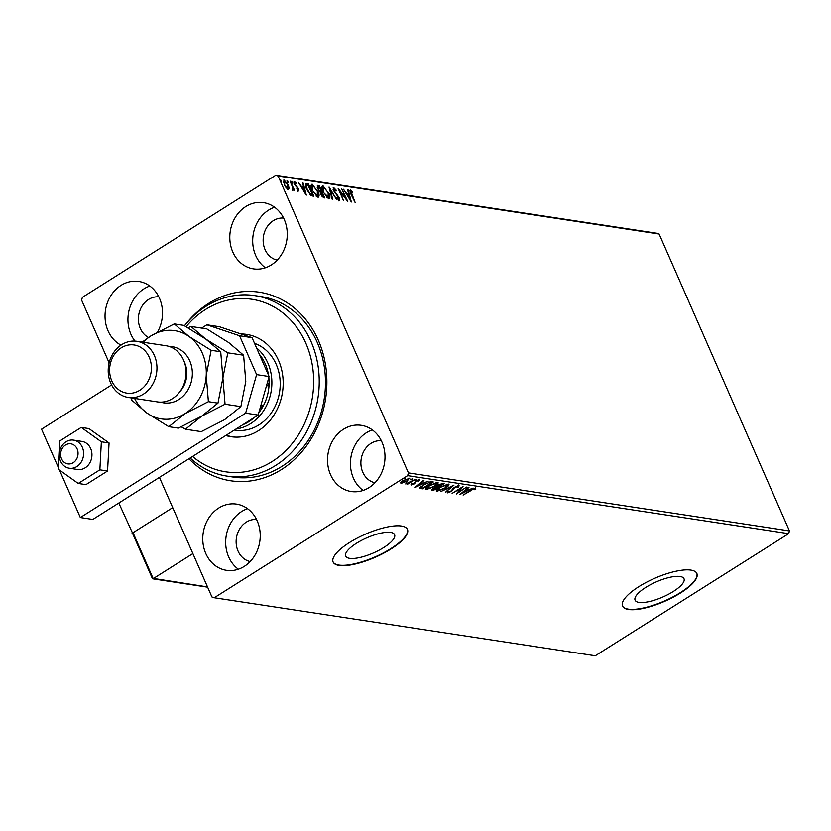 <?xml version="1.0" encoding="UTF-8"?>
<svg xmlns="http://www.w3.org/2000/svg" width="831" height="831" viewBox="0 0 831 831"><rect width="100%" height="100%" fill="white"/><g stroke="black" fill="none" stroke-linecap="round" stroke-linejoin="round"><path stroke-width="1.25" d="M185.936 323.965A95.368 81.521 98.7 0 1 208.56 303.44A95.368 81.521 98.7 0 1 318.315 340.211A95.368 81.521 98.7 0 1 281.47 469.546A95.368 81.521 98.7 0 1 188.949 458.743M227.102 476.132L233.355 477.087A91.317 78.052 -81.3 0 0 282 466.326A91.317 78.052 -81.3 0 0 324.682 369.66A91.317 78.052 -81.3 0 0 260.841 296.532L254.598 295.587A91.317 78.052 98.7 0 1 319.042 375.269A91.317 78.052 98.7 0 1 227.102 476.132A91.317 78.052 98.7 0 1 190.164 457.974M673.245 591.527A26.706 8.248 156.3 0 0 683.996 578.708A26.706 8.248 156.3 0 0 645.843 587.361A26.706 8.248 156.3 0 0 635.092 600.179A26.706 8.248 156.3 0 0 673.245 591.527M383.839 547.463A26.706 8.248 156.3 0 0 394.59 534.645A26.706 8.248 156.3 0 0 356.437 543.297A26.706 8.248 156.3 0 0 345.686 556.116A26.706 8.248 156.3 0 0 383.839 547.463M391.11 548.907A40.584 12.538 156.3 0 0 407.45 529.42A40.584 12.538 156.3 0 0 349.467 542.56A40.584 12.538 156.3 0 0 333.127 562.047A40.584 12.538 156.3 0 0 391.11 548.907M333.054 561.87A40.584 12.538 156.3 0 0 390.954 548.553A40.584 12.538 156.3 0 0 407.367 529.243M680.527 592.97A40.584 12.538 156.3 0 0 696.866 573.483A40.584 12.538 156.3 0 0 638.883 586.624A40.584 12.538 156.3 0 0 622.544 606.111A40.584 12.538 156.3 0 0 680.527 592.97M622.471 605.934A40.584 12.538 156.3 0 0 680.371 592.617A40.584 12.538 156.3 0 0 696.783 573.307M244.304 566.368A33.479 28.618 -81.3 0 0 259.947 530.926A33.479 28.618 -81.3 0 0 236.544 504.116A33.479 28.618 -81.3 0 0 218.709 508.053A33.479 28.618 -81.3 0 0 203.055 543.495A33.479 28.618 -81.3 0 0 226.468 570.315A33.479 28.618 -81.3 0 0 244.304 566.368M247.565 508.686A33.479 28.618 -81.3 0 0 241.613 511.543A33.479 28.618 -81.3 0 0 238.352 569.225M271.322 264.933A33.479 28.618 -81.3 0 0 286.975 229.481A33.479 28.618 -81.3 0 0 263.562 202.671A33.479 28.618 -81.3 0 0 245.727 206.618A33.479 28.618 -81.3 0 0 230.083 242.06A33.479 28.618 -81.3 0 0 253.486 268.87A33.479 28.618 -81.3 0 0 271.322 264.933M274.583 207.251A33.479 28.618 -81.3 0 0 268.631 210.098A33.479 28.618 -81.3 0 0 265.369 267.779M157.537 331.995A33.479 28.618 -81.3 0 0 138.808 281.46A33.479 28.618 -81.3 0 0 120.962 285.397A33.479 28.618 -81.3 0 0 105.028 316.133A33.479 28.618 -81.3 0 0 120.983 345.114M149.829 286.03A33.479 28.618 -81.3 0 0 143.867 288.887A33.479 28.618 -81.3 0 0 134.975 341.084M369.068 487.589A33.479 28.618 -81.3 0 0 384.711 452.137A33.479 28.618 -81.3 0 0 361.308 425.327A33.479 28.618 -81.3 0 0 343.463 429.274A33.479 28.618 -81.3 0 0 327.819 464.716A33.479 28.618 -81.3 0 0 351.222 491.526A33.479 28.618 -81.3 0 0 369.068 487.589M372.33 429.907A33.479 28.618 -81.3 0 0 366.367 432.764A33.479 28.618 -81.3 0 0 363.105 490.446M381.315 440.731A21.305 18.209 -81.3 0 0 371.021 443.359A21.305 18.209 -81.3 0 0 360.997 465.308A21.305 18.209 -81.3 0 0 374.916 482.78M158.814 296.854A21.305 18.209 -81.3 0 0 148.52 299.492A21.305 18.209 -81.3 0 0 138.382 319.011A21.305 18.209 -81.3 0 0 148.489 337.469M283.579 218.075A21.305 18.209 -81.3 0 0 273.285 220.703A21.305 18.209 -81.3 0 0 263.261 242.652A21.305 18.209 -81.3 0 0 277.18 260.124M256.561 519.51A21.305 18.209 -81.3 0 0 246.267 522.148A21.305 18.209 -81.3 0 0 236.233 544.087A21.305 18.209 -81.3 0 0 250.152 561.569M289.126 188.18L288.274 189.447L286.103 187.723L284.15 184.43L284.16 180.088L288.264 185.053L289.126 188.18L287.651 189.832M283.651 180.161L284.867 181.251M292.439 189.239L292.637 187.255L290.029 181.127L294.558 190.247L293.416 188.834L293.094 190.174L292.824 189.063L292.2 189.447M297.446 190.226L297.997 188.751L294.465 184.087L294.506 181.657L296.2 183.059L296.241 183.848L295.057 182.778L295.005 184.129L298.537 188.793L298.506 191.005L296.854 188.824L298.111 189.863L297.488 190.257M295.057 182.778L294.174 183.319M305.517 184.046L308.436 183.931L313.858 196.303L310.825 195.42L306.597 189.271C304.946 185.697 304.998 183.828 306.743 183.672L305.766 183.786M319.27 185.583L324.703 197.944L323.675 197.788L320.641 194.475L320.174 191.94L317.639 188.606L317.816 185.355L319.27 185.583L318.969 186.715M317.307 185.427L318.647 185.978M329.076 187.068L336.846 199.793L330.343 190.05L332.691 199.17L332.078 199.076L329.003 187.12M341.79 189.011L347.774 201.466L340.087 191.681L343.577 200.822L338.144 188.45L345.831 198.214L341.79 189.011M350.921 191.286L355.159 202.587L350.931 194.153L350.36 190.019L352.365 191.649L352.5 192.563L350.921 191.286L350.017 191.899M109.141 362.835L81.604 300.095L82.394 297.342L275.767 175.227L656.791 233.251L659.128 234.03L789.45 530.905L788.671 533.658L595.287 655.773L214.263 597.749L407.637 475.644L408.426 472.891L789.45 530.905M659.128 234.03L278.105 176.016L408.426 472.891M351.326 202.006L343.473 189.26L346.569 193.436L348.615 193.748L347.618 189.894L348.231 189.987L351.326 202.006M334.166 188.73L334.062 190.673L339.266 197.768L339.235 200.458L336.908 198.152L337.012 197.456L338.684 199.191L338.726 197.736L333.491 190.569L333.563 187.463L336.389 190.413L336.212 190.974L334.166 188.73L333.096 189.489M333.189 187.515L334.249 188.762M328.692 192.73C330.281 196.272 330.312 198.318 328.796 198.869L323.114 191.94C321.524 188.398 321.504 186.373 323.051 185.853L328.276 192.989M329.419 198.765L328.796 198.869M322.386 185.967L324.298 187.391M317.847 191.088C319.436 194.62 319.478 196.667 317.961 197.217L312.269 190.289C310.68 186.746 310.659 184.721 312.207 184.212L317.442 191.348M318.574 197.113L317.961 197.217M311.552 184.316L313.464 185.749M306.296 195.15L298.433 182.405L301.539 186.58L303.585 186.892L302.588 183.038L303.201 183.132L306.296 195.15M291.203 181.646L292.117 182.747L292.751 182.353L292.73 183.319L291.826 181.251L292.73 183.319M291.816 182.207L291.65 181.366M286.903 180.992L287.827 182.093L288.45 181.698L288.43 182.664L287.526 180.597L288.43 182.664M287.516 181.553L287.349 180.711M279.902 179.922L280.816 181.023L281.439 180.628L281.429 181.594L280.525 179.527L281.429 181.594M280.504 180.493L280.338 179.641M214.263 597.749L211.926 596.97L159.427 477.378M409.236 478.22L407.19 481.128L400.978 483.434L400.781 482.375L403.077 480.495L409.735 478.49M401.664 482.676L400.667 482.728L400.978 483.434L400.781 482.375M415.448 479.279L407.47 484.307L408.094 483.486L405.642 483.933L415.448 479.279M411.023 484.535L413.776 483.777L416.092 481.066L419.582 479.788L419.655 480.65L416.695 481.128L414.378 483.829L411.22 484.992L411.272 484.109M412.29 483.725L412.166 484.369M419.582 479.788L419.655 480.65L418.689 480.204M418.595 481.066L418.46 479.954M431.601 481.731L433.294 481.99L422.377 488.888L419.935 488.202L423.488 484.67L431.601 481.731M433.647 488.15L433.2 489.656L431.881 489.667L432.193 490.373L433.211 488.41L436.223 487.049L437.864 485.117L442.674 483.424L444.138 483.642L433.221 490.539L431.559 490.103M453.944 485.138L445.364 492.388L451.264 486.789L440.596 491.661L453.944 485.138M466.648 487.07L456.292 494.05L460.79 488.358L452.095 493.406L463.012 486.519L458.525 492.201L466.648 487.07M470.938 490.591L463.116 495.089L470.491 490.435L475.644 488.223L475.758 489.22L474.636 489.708L474.532 488.929L470.793 490.238M475.644 488.223L475.758 489.22L475.457 488.514L474.646 488.867M474.74 489.085L474.304 488.41M788.671 533.658L407.637 475.644M459.844 494.59L468.331 487.33L468.944 487.423L466.191 489.739L468.237 490.051L473.099 488.057L459.813 494.518M458.847 485.657L458.099 487.423L457.092 487.693L457.767 486.374L454.9 487.392L451.181 491.495L447.338 492.908L447.774 491.526L448.885 491.163L448.46 492.201L450.579 491.433L454.349 487.298L459.211 485.865M457.652 485.782L457.964 486.488L457.528 485.834M447.961 491.381L448.46 492.201M437.781 490.55L436.587 490.612L436.898 491.318C435.641 490.591 436.607 489.241 439.796 487.257L448.335 484.058C449.55 484.785 448.584 486.125 445.447 488.077L436.898 491.318L436.223 490.934M448.335 484.058L448.979 484.421M426.947 488.908L425.752 488.96L426.064 489.667C424.807 488.95 425.773 487.6 428.952 485.616L437.49 482.406C438.706 483.133 437.75 484.473 434.613 486.436L426.064 489.667L425.379 489.282M437.49 482.406L438.145 482.769M414.814 487.735L423.301 480.474L423.914 480.567L421.161 482.884L423.208 483.195L428.069 481.191L414.783 487.662M416.238 479.529L415.085 480.536L416.902 479.383M415.001 480.349L415.521 479.892M411.937 478.874L412.166 479.373L410.784 479.882L412.602 478.729M410.701 479.695L411.231 479.238M404.936 477.804L405.154 478.313L403.773 478.812L405.601 477.659M403.689 478.625L404.219 478.168M278.105 176.016L275.767 175.227M475.332 487.517L475.457 488.514M467.521 489.947L466.71 490.342M465.121 490.041L462.431 492.918L466.877 490.726L465.36 489.833M466.877 490.726L465.308 490.487M458.369 491.838L457.528 492.368M461.485 487.475L460.79 488.337M458.224 491.505L458.525 492.201M458.535 484.951L457.788 486.706M457.86 486.862L458.099 487.423M453.061 488.275L452.552 490.404M448.241 492.025L447.192 492.212M448.667 484.151L447.712 485.439M446.953 484.141L447.732 485.044L447.109 484.109M437.21 489.189L437.989 490.602L444.886 488.005L447.234 484.774L440.357 487.35L437.989 490.602M442.985 483.465L442.3 483.902M437.812 486.727L437.116 487.174M432.909 489.833L433.221 490.539M438.269 484.868L437.355 486.561L436.961 485.761L437.262 486.353M437.355 486.561L438.394 486.831L442.456 484.265L441.625 483.476M432.515 488.773L433.782 489.739L437.272 487.537L436.15 486.748M436.68 486.779L436.992 487.485L433.792 488.483M441.521 483.497L441.812 484.161L438.425 485.2M442.456 484.265L441.812 484.161M437.823 482.499L436.877 483.787M436.109 482.489L436.898 483.393L436.275 482.458M426.376 487.537L427.155 488.95L434.052 486.353L436.389 483.123L429.513 485.699L427.155 488.95M432.141 481.814L431.455 482.25M422.356 488.005L422.377 488.888M422.075 488.181L419.624 487.496M420.912 486.561L421.213 487.485M423.903 484.411L421.265 487.6L422.937 488.088L431.621 482.614L430.105 481.741M420.922 486.821L421.265 487.6M429.025 481.99L429.243 482.468L424.049 484.753M431.621 482.614L429.243 482.468M422.491 483.091L421.681 483.486M420.081 483.185L417.401 486.062L421.847 483.871L420.33 482.977M421.847 483.871L420.278 483.632M419.271 479.082L419.343 479.944M418.284 480.36L418.346 479.716M415.76 480.92L415.843 482.24M415.531 481.533L415.427 483.029M415.116 482.323L414.067 483.123M411.958 484.13L411.148 484.296M409.361 478.24L408.623 479.123M408.031 478.303L408.603 479.03L408.25 478.261M401.311 481.814L401.965 482.811L406.639 481.035L408.26 478.833L403.648 480.578L401.965 482.811M349.737 190.413L351.742 192.044M350.131 191.712L350.651 191.462M346.288 193.883L348.615 193.748M348.49 193.82L348.791 194.953M349.851 199.087L350.131 200.188M347.368 194.745L349.976 199.014L348.937 194.984L346.963 194.994M345.613 198.349L346.08 199.409M339.204 190.881L339.91 191.784M338.643 198.162L338.612 200.853M329.554 189.271L330.125 190.195M329.128 196.282L329.055 198.879M322.844 187.515L322.054 188.803M326.843 197.664L328.328 197.612M323.269 192.283L328.702 197.518L328.079 197.913M327.591 197.986L328.214 197.601L328.131 192.657L323.623 187.131L322.48 187.609M323.623 187.131L323.675 192.023M321.067 191.494L321.545 192.584L320.205 193.228M323.373 196.729L323.851 197.82M319.426 191.431L321.285 191.359L319.27 186.767L317.203 187.422M322.075 196.812L323.581 196.594L321.555 192.584L321.192 194.537L323.581 196.594M322.376 196.905L322.999 196.511M319.478 191.39L321.285 191.359M317.795 188.949L320.049 191.037M318.626 186.663L318.2 188.689M318.283 194.631L318.221 197.227M312.009 185.864L311.22 187.152M315.998 196.012L317.494 195.96M312.425 190.631L317.868 195.867L317.245 196.261M316.756 196.345L317.38 195.95L317.297 191.005L312.788 185.479L311.646 185.957M312.788 185.479L312.83 190.382M306.12 184.066L308.436 183.931M307.813 184.326L308.135 185.064M312.529 195.077L313.007 196.168M309.984 194.683L312.747 194.942L307.823 185.022L306.462 185.105L307.158 189.364L310.607 194.298L312.747 194.942M305.964 185.427L305.569 186.352M309.984 194.693L310.607 194.298M301.258 187.027L303.585 186.892M303.46 186.965L303.751 188.097M304.821 192.231L305.102 193.332M302.328 187.879L304.935 192.158L303.897 188.118L301.933 188.138M297.363 190.278L297.373 189.146M293.883 182.051L295.566 183.454M294.267 183.194L294.787 182.945M295.992 186.373L296.522 186.04M297.914 189.188L297.882 191.4M292.117 182.747L292.107 183.703M292.917 188.336L293.198 188.969M292.47 190.569L293.416 188.834M287.827 182.093L287.806 183.049M288.378 187.619L288.502 188.575M284.025 181.594L283.413 182.228M286.965 188.668L287.692 188.388M284.306 184.762L288.118 188.273L287.495 188.668M287.162 188.73L287.786 188.336L287.703 184.96L284.649 181.2L283.683 181.646M284.649 181.2L284.711 184.503M280.816 181.023L280.805 181.989M118.802 503.035L132.68 533.377M132.087 533.294L172.713 507.637L133.022 532.702L153.195 578.646L192.875 553.581M77.688 450.506A10.149 8.674 -81.3 0 0 66.844 444.315A10.149 8.674 -81.3 0 0 60.995 457.206A10.149 8.674 -81.3 0 0 71.84 463.397A10.149 8.674 -81.3 0 0 77.688 450.506M59.739 458.868A14.2 12.143 98.7 0 1 73.564 440.129A14.2 12.143 98.7 0 1 83.1 449.478A14.2 12.143 98.7 0 1 69.285 468.217A14.2 12.143 98.7 0 1 59.739 458.868M152.416 578.272L207.511 586.915M133.022 532.702L132.794 533.876L152.437 578.636M69.285 468.217L77.615 469.484A14.2 12.143 -81.3 0 0 89.914 462.711A14.2 12.143 -81.3 0 0 81.885 441.396L73.564 440.129M81.251 427.414L59.635 441.053L58.139 469.089L78.259 483.465L85.957 484.639L107.563 471L109.069 442.965L88.948 428.588L81.251 427.414L101.361 441.791L109.069 442.965M78.259 483.465L99.865 469.827L107.563 471M99.865 469.827L101.361 441.791M59.489 470.055L80.337 517.536L245.644 413.142L256.613 374.615L239.557 335.745L206.857 324.786L201.642 328.089M111.603 384.94L41.55 429.18L58.243 467.199M256.613 374.615L269.109 376.526L252.042 337.646L239.557 335.745M269.109 376.526L258.14 415.053L245.644 413.142M80.337 517.536L92.833 519.437L258.14 415.053M206.857 324.786L219.353 326.697L252.042 337.646M192.574 456.448A87.255 74.582 -81.3 0 0 273.887 460.384A87.255 74.582 -81.3 0 0 313.484 375.415A87.255 74.582 -81.3 0 0 265.182 302.796A87.255 74.582 -81.3 0 0 186.082 326.656M234.404 430.032L235.173 430.146A44.645 38.164 -81.3 0 0 280.12 380.837A44.645 38.164 -81.3 0 0 254.556 343.369M248.116 334.654A51.74 44.23 -81.3 0 0 242.527 334.457M241.032 333.958A51.74 44.23 98.7 0 1 246.558 334.384A51.74 44.23 98.7 0 1 283.08 379.538A51.74 44.23 98.7 0 1 230.976 436.701A51.74 44.23 98.7 0 1 225.731 435.506M184.482 325.742A91.317 78.052 98.7 0 1 254.598 295.587M226.333 435.132A51.74 44.23 -81.3 0 0 232.545 436.898M256.561 347.94A44.645 38.164 98.7 0 1 250.63 423.623A44.645 38.164 98.7 0 1 236.087 428.973M242.694 424.797A42.61 36.429 -81.3 0 0 248.812 421.701A42.61 36.429 -81.3 0 0 254.4 417.411M260.228 407.72L263.354 405.746A42.61 36.429 -81.3 0 0 268.984 385.979L267.426 382.426M266.522 385.605L268.984 385.979A42.61 36.429 -81.3 0 0 268.829 377.492M268.538 375.217A42.61 36.429 -81.3 0 0 259.345 354.286M258.815 412.654A42.61 36.429 -81.3 0 0 263.354 405.746L260.892 405.372M128.306 397.457L157.454 401.892A28.41 24.286 -81.3 0 0 172.588 398.548A28.41 24.286 -81.3 0 0 185.864 368.476A28.41 24.286 -81.3 0 0 166.003 345.727L136.855 341.292A28.41 24.286 98.7 0 1 156.716 364.04A28.41 24.286 98.7 0 1 143.441 394.112A28.41 24.286 98.7 0 1 128.306 397.457A28.41 24.286 98.7 0 1 108.446 374.708A28.41 24.286 98.7 0 1 121.721 344.636A28.41 24.286 98.7 0 1 136.855 341.292M121.191 347.846A24.348 20.817 -81.3 0 0 111.79 380.868A24.348 20.817 -81.3 0 0 139.805 390.258A24.348 20.817 -81.3 0 0 149.216 357.237A24.348 20.817 -81.3 0 0 121.191 347.846M181.293 426.843L185.438 429.222L201.247 431.632L224.599 419.665L240.865 406.619L225.056 404.209L222.885 377.97L227.798 352.822L243.608 355.232L245.779 381.46L240.865 406.619M185.438 429.222L201.704 416.175L225.056 404.209M227.798 352.822L205.818 339.1L190.922 326.448L206.742 328.858L228.722 342.58L243.608 355.232M190.922 326.448L187.983 327.757M134.601 398.413A44.645 38.164 -81.3 0 0 146.796 412.965A44.645 38.164 -81.3 0 0 185.043 413.641L208.394 401.674L206.223 375.435L211.136 350.287L189.156 336.565L174.261 323.913L183.838 325.378L205.818 339.1L220.714 351.742L222.885 377.97L217.961 403.128L201.704 416.175L178.353 428.142L168.776 426.687L185.043 413.641A44.645 38.164 -81.3 0 0 206.223 375.435A44.645 38.164 -81.3 0 0 189.156 336.565A44.645 38.164 -81.3 0 0 150.91 335.89A44.645 38.164 -81.3 0 0 143.15 342.247M174.261 323.913L150.91 335.89L142.174 342.102M131.454 397.935L131.9 400.313L146.796 412.965L168.776 426.687M211.136 350.287L220.714 351.742M208.394 401.674L217.961 403.128M452.885 488.628L453.196 489.334M420.964 488.015L421.275 488.721M430.707 481.814L431.019 482.52M320.382 191.712L321.005 191.317M311.75 195.285L312.373 194.89M169.098 346.444A28.41 24.286 98.7 0 1 191.836 367.624A28.41 24.286 98.7 0 1 178.842 399.503A28.41 24.286 98.7 0 1 160.612 402.131M179.932 391.65A24.348 20.817 -81.3 0 0 184.42 362.202M412.031 484.286L411.719 483.58M418.834 480.526L418.523 479.819M406.775 483.497L406.473 482.79M152.665 578.802L207.625 587.174"/></g></svg>
